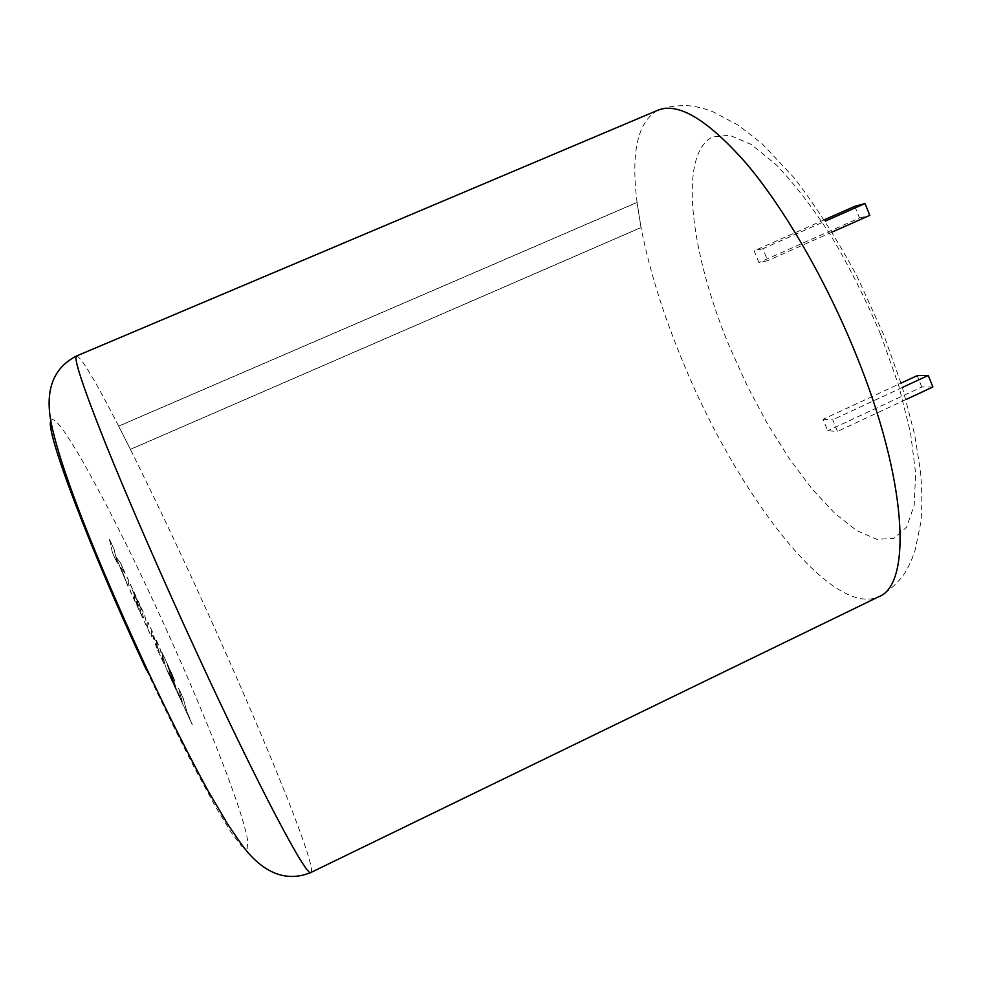 <?xml version="1.0" encoding="UTF-8"?>
<svg xmlns="http://www.w3.org/2000/svg" width="982" height="982" viewBox="0 0 982 982"><rect width="100%" height="100%" fill="white"/><g stroke="black" fill="none" stroke-linecap="round" stroke-linejoin="round"><path stroke-width="0.74" stroke-dasharray="4.91 3.68" d="M76.571 355.975C81.236 357.067 95.266 380.476 118.675 426.188L637.085 202.464L641.062 227.579L130.422 449.412L118.638 426.078L637.011 202.366L640.988 227.505L130.385 449.314L118.638 426.078M762.879 248.728L754.102 250.852L758.902 262.587L767.74 260.647L762.879 248.728L825.346 221.097M823.014 419.314L832.736 419.78L837.486 431.417L827.703 430.779L823.014 419.314L901.108 383.115M169.69 674.757L182.149 701.553L178.466 688.124L183.033 697.969L186.789 711.545L192.177 724.495L165.86 667.846L161.625 651.852L173.789 678.046L174.612 681.115L167.014 664.74L175.864 686.749L168.867 671.7L169.69 674.757L182.235 701.516L178.552 688.087L183.118 697.92L186.875 711.508L192.263 724.458L165.958 667.809L161.723 651.815L173.875 678.01L174.71 681.078L167.112 664.704L175.95 686.713L168.965 671.663L169.788 674.72M163.884 663.574L156.654 648.01L151.314 631.573L151.437 636.778L144.391 621.594L141.298 609.343L132.251 589.863L140.868 611.381L133.798 596.16L134.485 598.934L142.734 618.034L130.459 591.618L126.948 577.134L144.452 614.855L147.901 628.382L147.791 622.036L152.1 631.34L159.244 652.858L155.586 638.84L159.685 647.678L163.884 663.574L156.654 648.01M112.537 553.026L109.395 539.314L114.047 549.355L115.79 556.819L120.16 562.514L125.119 573.206L120.7 567.4L127.844 585.972L115.901 557.285L117.3 563.275L112.537 553.026L109.395 539.314M824.463 219.735L754.102 250.852M854.831 206.318L859.496 217.955L758.902 262.587M832.22 232.022L767.74 260.647M859.496 217.955L869.77 215.365M902.446 387.424L832.736 419.78M906.005 399.502L837.486 431.417M932.9 386.982L921.803 387.018L827.703 430.779M921.803 387.018L917.249 375.64M637.011 202.366L637.085 202.464C630.751 152.32 637.662 121.584 657.83 110.242C670.988 105.062 687.167 104.927 694.495 106.498C700.166 107.431 706.512 109.284 713.533 112.046L738.243 125.156L761.983 143.63L793.849 177.496C815.698 205.778 836.713 238.626 856.905 276.016L883.604 334.469L902.065 386.184L914.721 434.891L920.539 471.556C922.11 490.362 922.221 507.277 920.883 522.314L915.028 550.46C910.768 562.747 909.577 564.478 905.858 571.229C902.716 577.183 891.595 590.108 878.632 596.786C831.214 618.341 736.218 492.264 683.214 362.603C663.415 315.099 649.36 270.087 641.062 227.579L640.988 227.505M310.975 872.458C317.959 867.118 255.664 716.492 194.154 583.026C171.568 533.864 150.32 489.331 130.422 449.412L130.385 449.314M109.481 539.278L114.145 549.306L115.876 556.769L120.246 562.465L125.217 573.169L120.798 567.363L127.93 585.923L115.999 557.236L117.386 563.226L112.635 552.976M156.739 647.96L151.412 631.536L151.523 636.729L144.477 621.557L141.383 609.306L132.349 589.814L140.954 611.344L133.883 596.111L134.571 598.897L142.82 617.997L130.557 591.569L127.034 577.085L144.55 614.818L147.987 628.345L147.877 621.999L152.198 631.291L159.342 652.821L155.672 638.791L159.784 647.629L163.969 663.537M50.892 421.033C55.544 406.622 107.382 501.409 155.242 605.219C200.561 703.063 242.75 808.554 247.722 840.837L247.145 848.878L241.498 846.103L230.684 831.705L214.886 805.571L194.78 768.513C179.546 738.93 163.454 706.119 146.478 670.117M880.645 334.396L898.616 385.214L910.474 432.534L915.654 473.312L914.181 505.3L906.595 527.162L893.78 538.431L876.803 539.327L856.807 530.624L834.896 513.426L812.114 489.011L789.381 458.717L767.531 423.929L747.277 385.975L729.307 346.229C690.236 252.325 678.022 154.996 712.343 136.977L729.454 135.185L751.083 144.342L776.246 164.767C794.389 183.818 812.765 207.681 831.373 236.355C849.553 267.165 865.977 299.841 880.645 334.396"/><path stroke-width="1.47" d="M825.346 221.097L865.044 203.532L854.831 206.318L824.463 219.735M865.044 203.532L869.77 215.365L832.22 232.022M901.108 383.115L917.249 375.64L928.272 375.443L902.446 387.424M928.272 375.443L932.9 386.982L906.005 399.502M197.738 654.933C259.309 788.509 307.489 878.939 310.975 872.458C280.889 884.954 257.223 866.161 241.29 844.09L227.493 823.886L207.791 790.338C189.035 755.944 169.137 716.357 148.086 671.578C104.399 577.109 64.898 482.641 52.341 428.447C45.663 399.735 47.443 370.791 76.571 355.975C73.306 357.595 82.758 386.307 104.951 442.121C127.316 497.764 162.361 578.3 197.738 654.933M310.975 872.458L878.632 596.786C912.217 584.793 907.638 480.542 855.629 353.545C826.009 280.459 784.728 209.203 747.081 164.362C708.12 119.902 678.366 101.87 657.83 110.242L76.571 355.975M146.478 670.117C88.834 546.913 44.718 428.974 50.892 421.033"/></g></svg>
